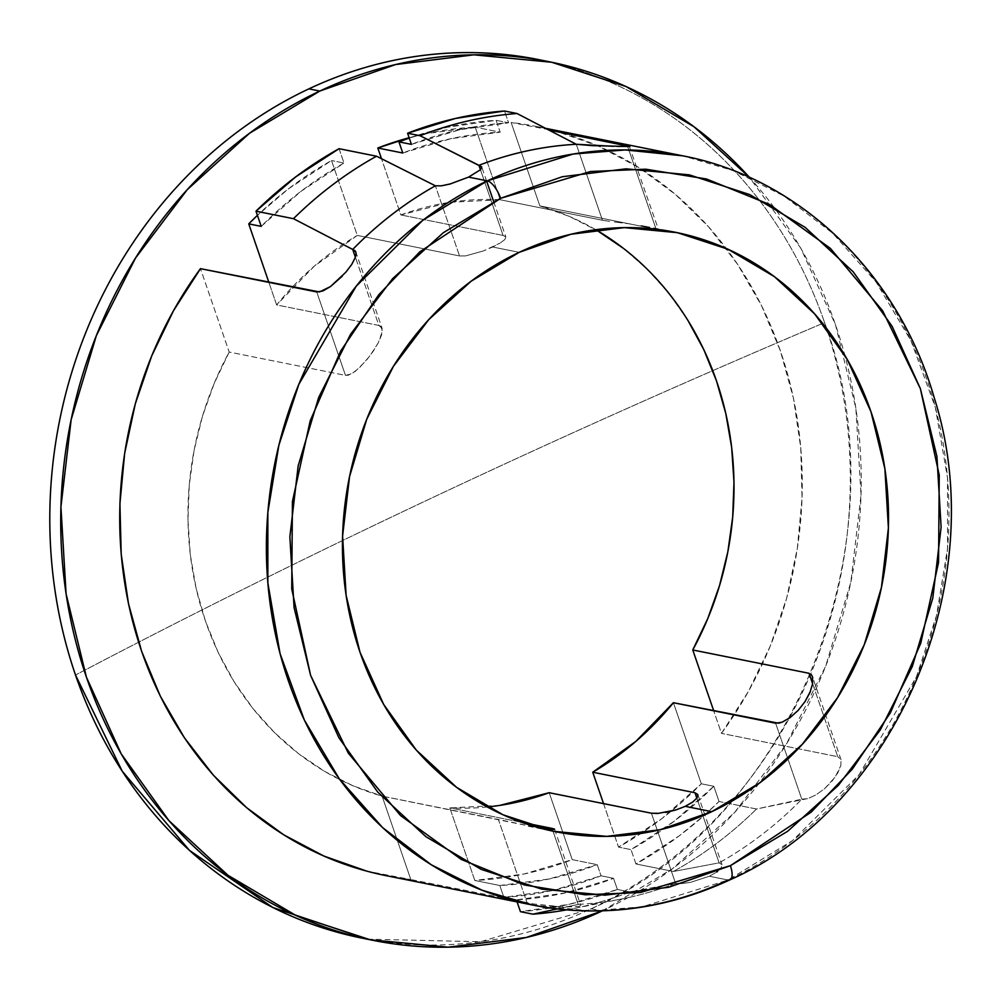 <?xml version="1.0" encoding="UTF-8"?>
<svg xmlns="http://www.w3.org/2000/svg" width="1000" height="1000" viewBox="0 0 1000 1000"><rect width="100%" height="100%" fill="white"/><g stroke="black" fill="none" stroke-linecap="round" stroke-linejoin="round"><path stroke-width="0.75" stroke-dasharray="5 3.75" d="M532.562 905.025L590 910.925L642.188 906.838L728.05 880.013A17.363 6.65 -115.2 0 0 730.075 879.788M492.663 247.013L519.2 252.338L492.663 247.013L500.15 243.062L483.5 250.9L492.663 247.013M504.8 239.6L500.15 243.062L504.8 239.6L505.85 236.975L504.8 239.6M503.088 235.438L505.85 236.975L503.088 235.438L400.85 214.938L503.088 235.438L480.487 169.8L503.088 235.438M500.213 199.762A305.637 271.65 101.3 0 0 400.85 214.938L381.5 158.713L400.85 214.938L450.112 202.275L500.213 199.762L475.225 127.163L425.988 133.65L409.137 137.738A378.575 336.475 101.3 0 1 475.225 127.163L500.213 199.762L602.45 220.263L500.213 199.762M605.538 220.8L602.45 220.263L576.275 144.275L602.45 220.263L609.6 221.363L605.538 220.8M614.388 221.962L619.675 222.6L614.388 221.962M630.638 223.988L619.675 222.6L630.638 223.988M649.675 227.125L640.975 225.525L649.675 227.125M657.712 229.137L655.888 228.588L657.712 229.137M657.975 229.525L656.125 229.213L657.975 229.525M595.75 229.713A305.637 271.65 101.3 0 0 539.85 205.888L656.125 229.213L539.85 205.888L511.138 122.487L555.413 130.95L598.038 145.938L638.225 167.188L675.3 194.325L708.6 226.863L737.537 264.225L761.587 305.763L780.35 350.75L793.487 398.387L800.75 447.825L802.038 498.2L797.3 548.625L786.65 598.212L770.25 646.087L748.4 691.413L721.488 733.375L713.713 710.8L721.488 733.375A382.05 339.562 101.3 0 0 726.312 248.463A382.05 339.562 101.3 0 0 560.65 132.413M811.175 674.45L809.038 673.288L812.475 676.75L812.613 683.8L809.95 692.513M361.95 938.112A448.05 398.212 101.3 0 0 591.213 908.775A448.05 398.212 101.3 0 0 824.587 322.612A3226.625 813.337 -19 0 0 436 496A3226.625 813.337 -19 0 0 75.512 675.025C190.387 614.7 310.55 555.025 436 496C561.462 436.975 691 379.188 824.587 322.612C905.188 539.237 793.288 820.263 591.213 908.775L480.538 941.737L367.413 939.163M591.213 908.775L602.137 910.962L591.213 908.775M385.85 875.6A382.05 339.562 101.3 0 0 410.812 879.538L533.95 904.025L564.4 907.038L578.913 906.413L580.837 905.425L578.225 904.388A382.05 339.562 101.3 0 0 675.562 883.337L681.75 883.575L690.362 882.4L709.325 876.25L728.05 880.013L709.325 876.25L716.725 872.038L721.15 867.913L721.975 864.65L719.112 862.85L696.85 798.175L719.112 862.85A382.05 339.562 101.3 0 0 801.787 799.2L775.625 723.213L801.787 799.2L808.05 798.538L816.15 794.8L824.575 788.688L835.15 777.125L840.875 765.487L840.987 759.525L812.412 676.55M352.713 249.45L354.725 250.35M627.712 146.688L656.125 229.213L627.712 146.688M812.638 683.725L837.763 756.688L721.488 733.375L837.763 756.688L812.638 683.725M542.087 828.612L498.375 819.45L527.087 902.85L498.375 819.45L382.1 796.125L410.812 879.538L533.95 904.025L559.4 906.812L578.913 906.413L580.837 905.425L578.225 904.388L552.45 829.538L578.225 904.388L557.25 908.938L578.225 904.388A382.05 339.562 -78.7 0 0 622.438 898.8L572.625 908.737A402.887 358.088 101.3 0 0 629.862 891.963L675.562 883.337L651.425 813.213L675.562 883.337L681.75 883.575L690.362 882.4L709.325 876.25L716.725 872.038L721.15 867.913L721.975 864.65L719.112 862.85L673.413 871.475A402.887 358.088 101.3 0 0 756.488 809L808.05 798.538L816.15 794.8L824.575 788.688L832.062 781.137L837.712 773.075L840.875 765.487L841 759.575L837.763 756.688L841 759.575M382.125 328.375L378.875 325.45L355.4 257.25L378.875 325.45L380.962 326.438L382.375 331.112L378.375 342.675L372.925 351.662L366.25 360.5L355.238 371.438L348.312 375.213L345.462 375.363L229.188 352.05L200.475 268.65L229.188 352.05L345.462 375.363L316.75 291.962L345.462 375.363L351.637 373.837L358.963 368.275L369.712 356.15L378.375 342.675L381.763 334.513L382.125 328.375L355.825 251.95M378.875 325.45L276.65 304.938L268.875 282.362L276.65 304.938L314.275 266.188L357.3 235.425L331.512 160.538L288.225 189L257.425 215.338A387.262 344.2 101.3 0 1 331.512 160.538L357.3 235.425L459.538 255.938L435.387 185.812L459.538 255.938L465.625 255.9L483.5 250.9L465.625 255.9L459.538 255.938L357.3 235.425A305.637 271.65 101.3 0 0 276.65 304.938L378.875 325.45M499.925 805.375L449.825 807.887L474.825 880.487L524.05 874.013L572.238 859.65L549.188 792.712L572.238 859.65L597.212 864.65L601.05 875.8L613.538 878.312L617.375 889.45L629.862 891.963L675.562 883.337A382.05 339.562 -78.7 0 1 622.438 898.8M666.263 812.387L651.425 813.213M697.85 794.562L697.05 797.9M697.887 794.65L721.975 864.65M603.55 803.612L618.538 847.125L661.812 818.65L701.312 783.787L673.4 702.712L701.312 783.787L713.8 786.287L719.025 801.488L756.488 809L801.787 799.2A382.05 339.562 -78.7 0 1 719.112 862.85L673.413 871.475L635.95 863.962A402.887 358.088 101.3 0 0 704.862 814.8A402.887 358.088 101.3 0 0 719.025 801.488L756.488 809A402.887 358.088 -78.7 0 1 673.413 871.475L635.95 863.962L631.013 849.625L618.538 847.125L603.55 803.612M487.287 806.988A305.637 271.65 101.3 0 1 449.825 807.887L521.487 822.262L449.825 807.887L474.825 880.487L499.8 885.5A378.575 336.475 -78.7 0 0 597.212 864.65L549.025 879.013L499.8 885.5L474.825 880.487A378.575 336.475 101.3 0 0 572.238 859.65L597.212 864.65L601.05 875.8A390.737 347.287 101.3 0 1 503.888 897.362L499.8 885.5L503.888 897.362L516.375 899.862A390.737 347.287 -78.7 0 0 613.538 878.312L565.475 892.887L516.375 899.862L516.925 901.45L516.375 899.862L503.888 897.362L553 890.387L601.05 875.8L613.538 878.312L617.375 889.45L569.438 904.237L520.438 911.675A402.887 358.088 101.3 0 0 617.375 889.45L629.862 891.963A402.887 358.088 -78.7 0 1 566.587 909.875A402.887 358.088 101.3 0 0 572.625 908.737M629.263 146.225L658.475 229.5M546.112 128.6A382.05 339.562 101.3 0 0 536.1 126.412A382.05 339.562 101.3 0 0 511.138 122.487L539.85 205.888L569.25 216.363L597.212 230.562M682.812 155.838A382.05 339.562 -78.7 0 1 948.175 486.85A382.05 339.562 -78.7 0 1 728.05 880.013L792.575 840.562L859.1 774.75L916.513 676.6L936.513 615.588L947.525 548.425L947.513 477.812L935.325 407.312L911.025 340.8L876 281.9L832.7 233.212L784.137 196.112L733.312 170.637L682.812 155.838M602.362 910.863L672.487 868.713L734.725 812.325L786.425 743.975L825.638 666.287L850.825 582.25L861.025 495.1L855.863 408.162L835.512 324.8L800.788 248.2L749.463 177.375A448.05 398.212 -78.7 0 1 602.362 910.863M687.9 320.375L669.038 293.525L647.438 269.413L623.387 248.325M542.1 828.612L382.1 796.125A305.637 271.65 101.3 0 1 229.188 352.05L214.2 383.4L202.45 416.287L194.1 450.3L189.25 484.975L187.963 519.862L190.275 554.5L196.137 588.425L205.475 621.213L218.175 652.425L234.05 681.637L252.913 708.487L274.513 732.613L298.562 753.688L324.738 771.45L352.713 785.662L382.1 796.125L410.812 879.538L366.538 871.062M543.587 60.65A448.05 398.212 -78.7 0 1 824.587 322.612A448.05 398.212 101.3 0 0 538.15 59.525M355.387 257.275L351.788 264.35L342.312 276.137M355.838 252.013L355.913 255.338M339.062 148.7L344 163.038L331.512 160.538L344 163.038L339.062 148.7M493.7 201.663L505.85 236.975M480.7 169.575L468.587 177.1L449.913 184.062M496.112 120.312L500.188 132.175L475.225 127.163L500.188 132.175L496.112 120.312L447 127.287L409.25 138.062A390.737 347.287 101.3 0 1 496.112 120.312L508.587 122.812L504.525 111L508.587 122.812L496.112 120.312M618.038 146.438L613.513 146.312M553.962 828.863L552.062 828.4M719.025 801.488L713.8 786.287L674.3 821.15L631.013 849.625L635.95 863.962L679.287 835.8L704.862 814.8L719.025 801.488M713.8 786.287A387.262 344.2 -78.7 0 1 631.013 849.625L618.538 847.125A387.262 344.2 101.3 0 0 701.312 783.787L713.8 786.287M402.775 153.012L450.962 138.65L500.188 132.175A378.575 336.475 -78.7 0 0 434.062 142.762A378.575 336.475 -78.7 0 0 402.775 153.012M411.425 144.375L459.487 129.787L508.587 122.812A390.737 347.287 -78.7 0 0 426.475 138.95A390.737 347.287 -78.7 0 0 411.425 144.375M261.225 226.375L300.712 191.513L344 163.038A387.262 344.2 -78.7 0 0 261.225 226.375M675.588 232.325L648.45 226.875M554.587 829.2L580.825 905.413M536.1 126.412L545.55 128.312M486.65 181.175L481.75 166.962M528.237 826.225L555.388 831.675"/><path stroke-width="1.5" d="M629.263 146.225L627.413 145.8L627.712 146.688L627.413 145.8L548.938 130.062L629.9 146.5L592.638 145.662L576.275 144.275L517.013 113.513L504.525 111L455.525 118.438L407.587 133.225L420.075 135.725A402.887 358.088 -78.7 0 1 517.013 113.513A402.887 358.088 101.3 0 0 420.075 135.725L478.938 165.325A382.05 339.562 -78.7 0 1 576.275 144.275L517.013 113.513L504.525 111A402.887 358.088 101.3 0 0 407.587 133.225L411.425 144.375L398.938 141.862A390.737 347.287 101.3 0 1 409.25 138.062L398.938 141.862L402.775 153.012L377.812 148A378.575 336.475 101.3 0 1 409.137 137.738L377.812 148L381.5 158.713L377.812 148L402.775 153.012L398.938 141.862L411.425 144.375L407.587 133.225L420.075 135.725L481.725 166.887L480.7 169.575L468.587 177.1L487.325 180.863A17.363 6.65 64.8 0 1 500.6 198.312L590.55 171.5L645.8 169.2L706.488 178.988L769.638 204.525L830.413 248.412L882.688 310.85L920.35 388.575L939.25 475.125L938.55 562.475L920.725 643.35L890.325 712.887L852.362 769.087L811.15 812.175L730.387 865.688L787.65 831.287L838.312 785.4L880.4 729.762L912.3 666.525L932.8 598.125L941.112 527.188L936.912 456.425L920.35 388.575L892.075 326.225L853.175 271.788L805.138 227.362L749.812 194.625L689.325 174.862L626 168.825L562.275 176.737L500.6 198.312L443.325 232.7L392.675 278.6L350.588 334.237L318.675 397.463L298.175 465.863L289.862 536.812L294.075 607.575L310.625 675.425L338.9 737.763L377.812 792.2L425.838 836.637L481.163 869.362L541.65 889.125L604.975 895.175L668.7 887.25L730.387 865.688A17.363 6.65 64.8 0 1 730.075 879.788A17.363 6.65 -115.2 0 0 730.387 865.688L640.438 892.5L585.175 894.788L524.487 885L461.35 859.475L400.562 815.575L348.3 753.15L310.625 675.425L291.725 588.875L292.425 501.525L310.25 420.65L340.662 351.112L378.625 294.913L419.825 251.825L500.6 198.312A17.363 6.65 -115.2 0 0 487.325 180.863L422.8 220.3L356.275 286.112L298.863 384.263L278.863 445.288L267.85 512.438L267.863 583.05L280.05 653.562L304.35 720.062L339.375 778.975L382.675 827.65L431.238 864.75L482.062 890.225L532.562 905.025A382.05 339.562 -78.7 0 1 267.2 574.012A382.05 339.562 -78.7 0 1 487.325 180.863L468.587 177.1L449.913 184.062L441.488 185.812L435.387 185.812A382.05 339.562 101.3 0 0 352.713 249.45L355.4 257.25L351.788 264.35L345.85 272.213L330.513 286.55L319.5 291.95L200.475 268.65A382.05 339.562 101.3 0 0 385.85 875.6L532.562 905.025C599.862 918 665.675 909.6 729.975 879.825C896.95 806.125 992.463 580.2 934.287 397.987C898.85 273.988 799.7 178.075 682.812 155.838L625.375 149.938L573.188 154.025L487.325 180.863A382.05 339.562 -78.7 0 1 682.812 155.838L545.55 128.312M697.05 797.9L692.638 802.087L685.25 806.338L711.787 811.663A305.637 271.65 -78.7 0 1 555.388 831.675A305.637 271.65 -78.7 0 1 343.1 566.862A305.637 271.65 -78.7 0 1 519.2 252.338L570.887 234.262L624.3 227.625L677.375 232.688L728.062 249.25L774.438 276.675L814.688 313.925L847.3 359.538L870.987 411.788L884.875 468.663L888.4 527.962L881.438 587.425L864.25 644.75L837.5 697.738L802.237 744.362L759.775 782.837L711.787 811.663L660.088 829.737L606.675 836.375L553.612 831.312L502.912 814.75L456.55 787.312L416.287 750.075L383.688 704.45L359.988 652.2L346.112 595.337L342.587 536.038L349.55 476.575L366.737 419.25L393.475 366.25L428.75 319.625L471.2 281.163L519.2 252.338A305.637 271.65 -78.7 0 1 675.588 232.325A305.637 271.65 -78.7 0 1 887.887 497.137A305.637 271.65 -78.7 0 1 711.787 811.663L685.25 806.338L692.638 802.087L697.05 797.9L697.85 794.562L694.975 792.725L592.737 772.225A305.637 271.65 101.3 0 0 673.4 702.712L778.512 723.213L782.038 722.225L790.1 717.625L798.138 710.4L804.975 701.688L809.95 692.513L812.613 683.8L812.475 676.75L811.175 674.45M687.9 320.375L703.787 349.6L716.475 380.8L725.812 413.587L731.675 447.525L733.988 482.163L732.7 517.05L727.862 551.712L719.5 585.725L707.75 618.625L692.763 649.975L713.713 710.8L692.763 649.975L809.038 673.288L692.763 649.975A305.637 271.65 101.3 0 0 595.75 229.713M367.413 939.163L272.875 907.525L189.4 850.337L122.212 771.188L75.512 675.025A448.05 398.212 101.3 0 0 361.95 938.112L372.875 940.312A448.05 398.212 -78.7 0 1 61.675 552.112A448.05 398.212 -78.7 0 1 319.812 91.05L308.888 88.863A448.05 398.212 101.3 0 0 75.512 675.025A448.05 398.212 -78.7 0 1 308.888 88.863L319.812 91.05L249.462 133.312L187.237 189.688L135.525 258.038L96.325 335.725L71.137 419.762L60.925 506.925L66.087 593.862L86.438 677.225L121.175 753.812L168.962 820.688L227.975 875.288L295.95 915.487L370.262 939.775L448.062 947.188L526.35 937.463L602.137 910.962A448.05 398.212 -78.7 0 1 372.875 940.312M356.05 254.35L355.387 257.275L352.713 249.45A382.05 339.562 -78.7 0 1 435.387 185.812L376.525 156.213A402.887 358.088 101.3 0 0 293.45 218.688L352.713 249.45L355.838 252.013L356.05 254.35M354.725 250.35L355.825 251.95M730.075 879.788A17.363 6.65 64.8 0 1 728.05 880.013A382.05 339.562 -78.7 0 1 532.562 905.025M809.038 673.288L812.638 683.725L809.038 673.288M342.312 276.137L330.513 286.55L322.85 290.963L316.75 291.962L200.475 268.65L173.55 310.613L151.7 355.925L135.312 403.8L124.65 453.387L119.913 503.812L121.2 554.2L128.475 603.638L141.6 651.263L160.362 696.25L184.412 737.788L213.35 775.163L246.65 807.7L283.725 834.825L323.925 856.075L366.538 871.062M552.062 828.4L521.487 822.262L552.062 828.4L552.45 829.538L552.062 828.4L554.587 829.237L552.2 829.538L542.087 828.612M554.587 829.2L553.962 828.863M450.988 183.762L441.488 185.812L435.387 185.812L376.525 156.213L339.062 148.7L295.738 176.863L255.987 211.175L293.45 218.688A402.887 358.088 -78.7 0 1 376.525 156.213L339.062 148.7A402.887 358.088 101.3 0 0 255.987 211.175L261.225 226.375L248.738 223.875A387.262 344.2 101.3 0 1 257.425 215.338L248.738 223.875L268.875 282.362L248.738 223.875L261.225 226.375L255.987 211.175L293.45 218.688L352.713 249.45M487.287 806.988A305.637 271.65 101.3 0 0 549.188 792.712L651.425 813.213L549.188 792.712L499.925 805.375M657.738 813.475L675.975 809.925L685.25 806.338L675.975 809.925L665.725 812.487M810.4 691.425L804.975 701.688L798.138 710.4L790.1 717.625L782.038 722.225L775.625 723.213L673.4 702.712L635.775 741.462L592.737 772.225L694.975 792.725L696.85 798.175L694.975 792.725L697.887 794.65M716.725 872.038L717.675 871.338L716.725 872.038M613.513 146.312L576.275 144.275A382.05 339.562 101.3 0 0 478.938 165.325L480.487 169.8L478.938 165.325L481.75 166.962M592.737 772.225L603.55 803.612L592.737 772.225M812.412 676.55L812.763 677.962M532.925 914.175A402.887 358.088 101.3 0 0 566.587 909.875A402.887 358.088 -78.7 0 1 532.925 914.175L520.438 911.675L516.925 901.45L520.438 911.675L532.925 914.175L557.25 908.938L532.925 914.175M560.65 132.413A382.05 339.562 101.3 0 0 546.112 128.6M749.463 177.375L693.975 126.737L626 86.525L551.688 62.25L473.888 54.825L395.6 64.55L319.812 91.05A448.05 398.212 -78.7 0 1 549.075 61.712A448.05 398.212 -78.7 0 1 749.463 177.375M623.387 248.325L597.212 230.562M549.075 61.712L538.15 59.525A448.05 398.212 101.3 0 0 308.888 88.863A448.05 398.212 -78.7 0 1 543.587 60.65M355.913 255.338L355.387 257.275M481.725 166.887L480.7 169.575M629.9 146.5L617 146.412M651.425 813.213L657.613 813.487M542.1 828.612L554.587 829.237M493.7 201.663L486.65 181.175"/></g></svg>
